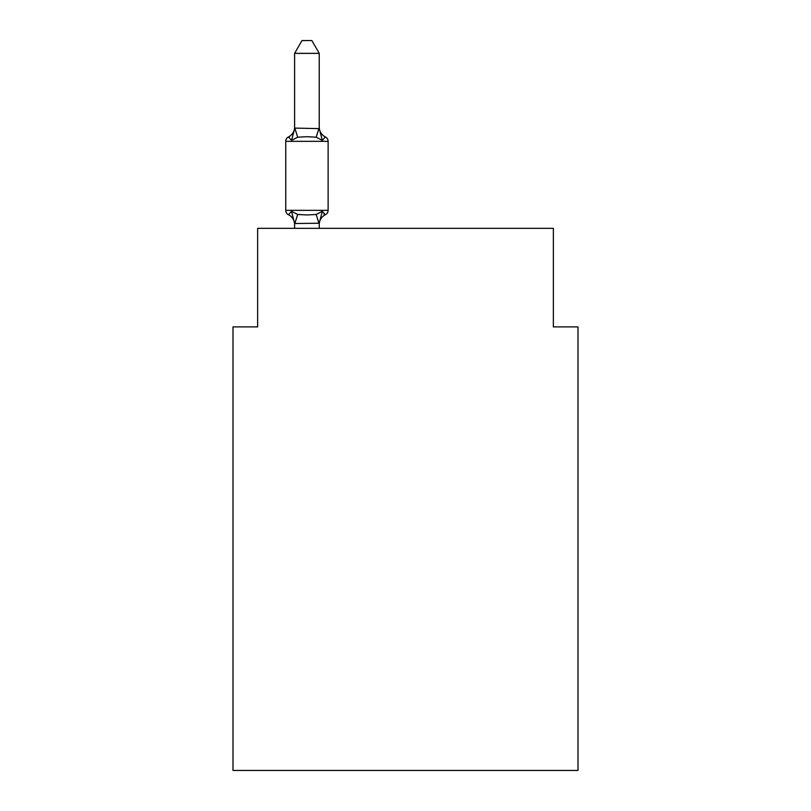 <?xml version="1.0" encoding="UTF-8"?>
<svg xmlns="http://www.w3.org/2000/svg" width="811" height="811" viewBox="0 0 811 811"><rect width="100%" height="100%" fill="white"/><g stroke="black" fill="none" stroke-linecap="round" stroke-linejoin="round"><path stroke-width="1.22" d="M578 770.45L578 326.894L553.355 326.894L553.355 228.327L257.645 228.327L257.645 326.894L233 326.894L233 770.45L578 770.45M319.25 53.364L294.606 53.364L302.006 40.55L311.85 40.55L319.25 53.364L319.25 128.614L322.332 140.374L325.353 136.907A4.927 4.927 0 0 1 328.12 141.337L328.12 210.333A4.927 4.927 0 0 1 325.353 214.763L322.332 211.296L325.353 214.763L322.332 211.296L316.178 214.469L306.933 214.966L297.688 214.469L291.534 211.296L288.513 214.763A4.927 4.927 0 0 1 285.736 210.333L328.12 210.333A4.927 4.927 0 0 1 325.353 214.763L323.944 214.094M322.332 140.374L325.353 136.907A4.927 4.927 0 0 1 328.12 141.337A4.927 4.927 0 0 0 325.353 136.907L322.332 140.374L325.353 136.907L322.332 140.374L325.353 136.907L322.332 140.374L325.353 136.907L322.332 140.374L325.353 136.907L322.332 140.374L325.353 136.907L322.332 140.374L325.353 136.907L322.332 140.374L325.353 136.907L322.332 140.374L325.353 136.907L322.332 140.374L316.178 137.201L306.933 136.704L297.688 137.201L291.534 140.374L288.513 136.907L291.534 140.374L288.513 136.907L291.534 140.374L288.513 136.907L291.534 140.374L288.513 136.907L291.534 140.374L288.513 136.907L291.534 140.374L288.513 136.907L291.534 140.374L288.513 136.907L291.534 140.374L288.513 136.907L291.534 140.374L288.513 136.907L291.534 140.374L288.513 136.907L291.534 140.374L288.513 136.907L291.534 140.374L288.513 136.907L291.534 140.374L288.513 136.907L291.534 140.374L288.513 136.907L291.534 140.374L288.513 136.907L291.534 140.374L288.513 136.907L291.534 140.374L288.513 136.907L291.534 140.374L288.513 136.907L291.534 140.374L288.513 136.907L291.534 140.374L288.513 136.907L291.534 140.374L288.513 136.907L291.534 140.374L288.513 136.907L291.534 140.374L288.513 136.907L291.534 140.374L288.513 136.907L291.534 140.374L288.513 136.907L291.534 140.374L288.513 136.907L291.534 140.374L288.513 136.907L291.534 140.374L288.513 136.907L291.534 140.374L288.513 136.907L291.534 140.374L288.513 136.907L291.534 140.374L288.513 136.907L291.534 140.374L288.513 136.907L291.534 140.374L288.513 136.907L291.534 140.374L288.513 136.907L291.534 140.374L288.513 136.907L291.534 140.374L288.513 136.907L291.534 140.374L288.513 136.907L291.534 140.374L288.513 136.907L291.534 140.374L288.513 136.907L291.534 140.374L288.513 136.907L291.534 140.374L288.513 136.907L291.534 140.374L288.513 136.907L291.534 140.374L288.513 136.907L291.534 140.374L288.513 136.907L291.534 140.374L294.809 128.108L319.25 128.614L319.25 127.155L319.25 128.614M319.25 223.248L294.606 223.501L291.534 211.296M294.606 224.515L294.606 224.515A10.847 10.847 0 0 0 288.513 214.763A4.927 4.927 0 0 1 285.736 210.333A4.927 4.927 0 0 0 288.513 214.763A4.927 4.927 0 0 1 285.736 210.333A4.927 4.927 0 0 0 288.513 214.763A4.927 4.927 0 0 1 285.736 210.333A4.927 4.927 0 0 0 288.513 214.763A4.927 4.927 0 0 1 285.736 210.333A4.927 4.927 0 0 0 288.513 214.763A4.927 4.927 0 0 1 285.736 210.333A4.927 4.927 0 0 0 288.513 214.763A4.927 4.927 0 0 1 285.736 210.333A4.927 4.927 0 0 0 288.513 214.763A4.927 4.927 0 0 1 285.736 210.333A4.927 4.927 0 0 0 288.513 214.763A4.927 4.927 0 0 1 285.736 210.333A4.927 4.927 0 0 0 288.513 214.763A4.927 4.927 0 0 1 285.736 210.333A4.927 4.927 0 0 0 288.513 214.763A4.927 4.927 0 0 1 285.736 210.333A4.927 4.927 0 0 0 288.513 214.763A4.927 4.927 0 0 1 285.736 210.333A4.927 4.927 0 0 0 288.513 214.763A4.927 4.927 0 0 1 285.736 210.333A4.927 4.927 0 0 0 288.513 214.763A4.927 4.927 0 0 1 285.736 210.333A4.927 4.927 0 0 0 288.513 214.763A4.927 4.927 0 0 1 285.736 210.333A4.927 4.927 0 0 0 288.513 214.763A4.927 4.927 0 0 1 285.736 210.333A4.927 4.927 0 0 0 288.513 214.763A4.927 4.927 0 0 1 285.736 210.333A4.927 4.927 0 0 0 288.513 214.763A4.927 4.927 0 0 1 285.736 210.333A4.927 4.927 0 0 0 288.513 214.763A4.927 4.927 0 0 1 285.736 210.333A4.927 4.927 0 0 0 288.513 214.763A4.927 4.927 0 0 1 285.736 210.333A4.927 4.927 0 0 0 288.513 214.763A4.927 4.927 0 0 1 285.736 210.333A4.927 4.927 0 0 0 288.513 214.763A4.927 4.927 0 0 1 285.736 210.333A4.927 4.927 0 0 0 288.513 214.763A4.927 4.927 0 0 1 285.736 210.333L285.736 141.337A4.927 4.927 0 0 1 288.513 136.907A10.847 10.847 0 0 0 294.606 127.155M319.25 223.055L322.332 211.296L325.353 214.763A4.927 4.927 0 0 0 328.12 210.333A4.927 4.927 0 0 1 325.353 214.763A10.847 10.847 0 0 0 319.25 224.515M319.25 127.155A10.847 10.847 0 0 0 325.353 136.907A4.927 4.927 0 0 1 328.12 141.337L285.736 141.337M325.353 136.907A4.927 4.927 0 0 1 328.12 141.337A4.927 4.927 0 0 0 325.353 136.907A4.927 4.927 0 0 1 328.12 141.337A4.927 4.927 0 0 0 325.353 136.907A4.927 4.927 0 0 1 328.12 141.337A4.927 4.927 0 0 0 325.353 136.907A4.927 4.927 0 0 1 328.12 141.337A4.927 4.927 0 0 0 325.353 136.907A4.927 4.927 0 0 1 328.12 141.337A4.927 4.927 0 0 0 325.353 136.907A4.927 4.927 0 0 1 328.12 141.337A4.927 4.927 0 0 0 325.353 136.907A4.927 4.927 0 0 1 328.12 141.337A4.927 4.927 0 0 0 325.353 136.907A4.927 4.927 0 0 1 328.12 141.337A4.927 4.927 0 0 0 325.353 136.907A4.927 4.927 0 0 1 328.12 141.337A4.927 4.927 0 0 0 325.353 136.907A4.927 4.927 0 0 1 328.12 141.337A4.927 4.927 0 0 0 325.353 136.907A4.927 4.927 0 0 1 328.12 141.337A4.927 4.927 0 0 0 325.353 136.907A4.927 4.927 0 0 1 328.12 141.337A4.927 4.927 0 0 0 325.353 136.907A4.927 4.927 0 0 1 328.12 141.337A4.927 4.927 0 0 0 325.353 136.907A4.927 4.927 0 0 1 328.12 141.337A4.927 4.927 0 0 0 325.353 136.907A4.927 4.927 0 0 1 328.12 141.337A4.927 4.927 0 0 0 325.353 136.907A4.927 4.927 0 0 1 328.12 141.337A4.927 4.927 0 0 0 325.353 136.907A4.927 4.927 0 0 1 328.12 141.337A4.927 4.927 0 0 0 325.353 136.907A4.927 4.927 0 0 1 328.12 141.337A4.927 4.927 0 0 0 325.353 136.907A4.927 4.927 0 0 1 328.12 141.337A4.927 4.927 0 0 0 325.353 136.907A4.927 4.927 0 0 1 328.12 141.337A4.927 4.927 0 0 0 325.353 136.907A4.927 4.927 0 0 1 328.12 141.337M328.12 210.333A4.927 4.927 0 0 1 325.353 214.763A4.927 4.927 0 0 0 328.12 210.333A4.927 4.927 0 0 1 325.353 214.763A4.927 4.927 0 0 0 328.12 210.333A4.927 4.927 0 0 1 325.353 214.763A4.927 4.927 0 0 0 328.12 210.333A4.927 4.927 0 0 1 325.353 214.763A4.927 4.927 0 0 0 328.12 210.333A4.927 4.927 0 0 1 325.353 214.763A4.927 4.927 0 0 0 328.12 210.333A4.927 4.927 0 0 1 325.353 214.763A4.927 4.927 0 0 0 328.12 210.333A4.927 4.927 0 0 1 325.353 214.763A4.927 4.927 0 0 0 328.12 210.333A4.927 4.927 0 0 1 325.353 214.763A4.927 4.927 0 0 0 328.12 210.333A4.927 4.927 0 0 1 325.353 214.763A4.927 4.927 0 0 0 328.12 210.333A4.927 4.927 0 0 1 325.353 214.763A4.927 4.927 0 0 0 328.12 210.333A4.927 4.927 0 0 1 325.353 214.763L322.332 211.296L325.353 214.763A4.927 4.927 0 0 0 328.12 210.333A4.927 4.927 0 0 1 325.353 214.763L322.332 211.296L325.353 214.763A4.927 4.927 0 0 0 328.12 210.333A4.927 4.927 0 0 1 325.353 214.763L322.332 211.296L325.353 214.763A4.927 4.927 0 0 0 328.12 210.333A4.927 4.927 0 0 1 325.353 214.763L322.332 211.296L325.353 214.763A4.927 4.927 0 0 0 328.12 210.333A4.927 4.927 0 0 1 325.353 214.763L322.332 211.296L325.353 214.763A4.927 4.927 0 0 0 328.12 210.333A4.927 4.927 0 0 1 325.353 214.763L322.332 211.296L325.353 214.763A4.927 4.927 0 0 0 328.12 210.333A4.927 4.927 0 0 1 325.353 214.763L322.332 211.296L325.353 214.763A4.927 4.927 0 0 0 328.12 210.333A4.927 4.927 0 0 1 325.353 214.763L322.332 211.296L325.353 214.763A4.927 4.927 0 0 0 328.12 210.333A4.927 4.927 0 0 1 325.353 214.763L322.332 211.296L325.353 214.763A4.927 4.927 0 0 0 328.12 210.333A4.927 4.927 0 0 1 325.353 214.763L322.332 211.296L325.353 214.763A4.927 4.927 0 0 0 328.12 210.333A4.927 4.927 0 0 1 325.353 214.763L322.332 211.296M319.25 223.501L319.25 228.327M294.606 53.364L294.606 128.168M294.606 228.327L294.606 223.501M297.688 214.469L294.809 223.572M316.178 214.469L319.058 223.572M294.809 128.108L297.688 137.201M319.058 128.108L316.178 137.201"/></g></svg>
